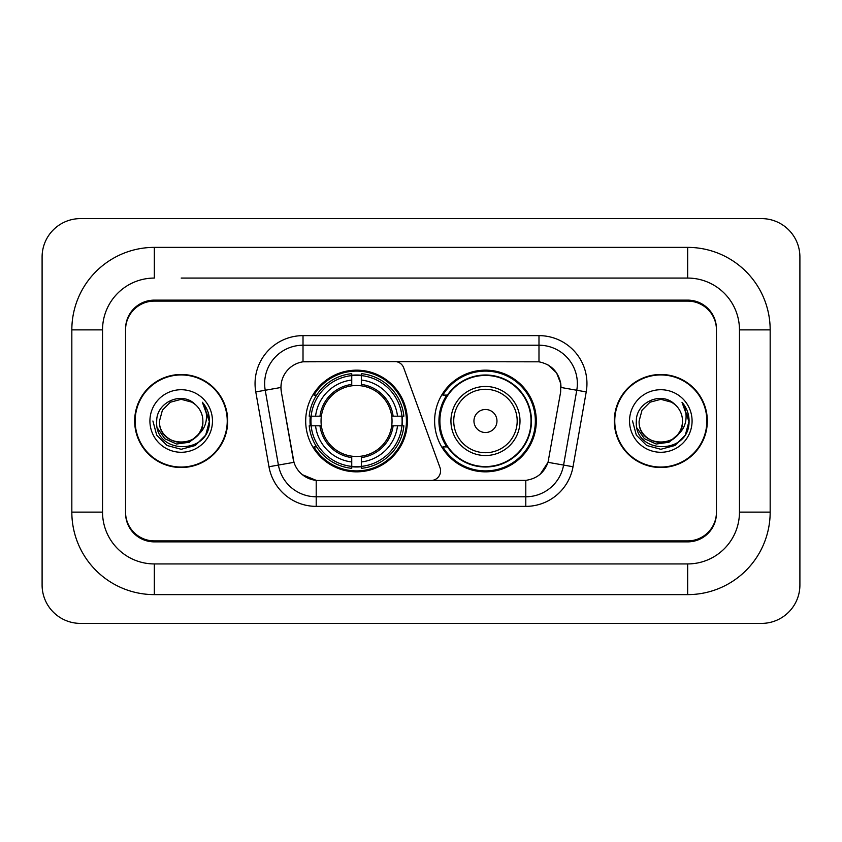 <?xml version="1.0" encoding="UTF-8"?>
<svg xmlns="http://www.w3.org/2000/svg" width="842" height="842" viewBox="0 0 842 842"><rect width="100%" height="100%" fill="white"/><g stroke="black" fill="none" stroke-linecap="round" stroke-linejoin="round"><path stroke-width="1.26" d="M303.015 335.632L303.015 361.818L394.677 361.523A9.588 9.588 0 0 1 403.697 367.838L439.998 467.605A9.588 9.588 0 0 1 430.988 480.477L318.686 480.477A25.902 25.902 0 0 1 293.184 459.069L281.344 391.919L293.984 462.332L278.418 465.068L265.23 390.256A38.374 38.374 0 0 1 303.015 345.22L538.985 345.22A38.374 38.374 0 0 1 576.77 390.256L563.582 465.068A38.374 38.374 0 0 1 525.797 496.78L316.203 496.78A38.374 38.374 0 0 1 278.418 465.068L268.977 466.742L255.779 391.919A47.962 47.962 0 0 1 303.015 335.632L538.985 335.632L538.985 361.818C551.005 364.312 558.257 371.575 560.761 383.594L560.656 391.919L548.016 462.332C544.237 472.762 536.828 478.772 525.797 480.35L318.686 480.477M305.699 421A50.836 50.836 0 0 0 356.534 471.836A50.836 50.836 0 0 0 407.381 421A50.836 50.836 0 0 0 356.534 370.164A50.836 50.836 0 0 0 305.699 421M538.985 361.818L306.846 361.523A25.902 25.902 0 0 0 281.344 391.919L280.954 387.478L265.23 390.256A38.374 38.374 0 0 1 264.641 383.594M310.266 425.799A46.521 46.521 0 0 1 310.266 416.201M446.818 446.902A46.521 46.521 0 0 1 446.818 395.098M536.301 421A50.836 50.836 0 0 1 485.466 471.836A50.836 50.836 0 0 1 434.619 421A50.836 50.836 0 0 1 485.466 370.164A50.836 50.836 0 0 1 536.301 421M181.188 278.07L687.672 278.07L181.188 278.07M770.167 329.875L739.465 329.875L739.465 512.125L739.465 329.875A51.804 51.804 0 0 0 687.672 278.07L687.672 247.38L154.328 247.38A82.495 82.495 0 0 0 71.833 329.875L71.833 512.125A82.495 82.495 0 0 0 154.328 594.62L687.672 594.62A82.495 82.495 0 0 0 770.167 512.125L770.167 329.875A82.495 82.495 0 0 0 687.672 247.38M687.672 594.62L687.672 563.929L154.328 563.929L687.672 563.929A51.804 51.804 0 0 0 739.465 512.125L770.167 512.125M71.833 512.125L102.535 512.125L102.535 329.875L102.535 512.125A51.804 51.804 0 0 0 154.328 563.929L154.328 594.62M687.672 301.099L154.328 301.099A28.775 28.775 0 0 0 125.553 329.875L125.553 512.125A28.775 28.775 0 0 0 154.328 540.901L687.672 540.901A28.775 28.775 0 0 0 716.447 512.125L716.447 329.875A28.775 28.775 0 0 0 687.672 301.099M154.328 247.38L154.328 278.07A51.804 51.804 0 0 0 102.535 329.875L71.833 329.875M799.9 256.968A38.374 38.374 0 0 0 761.526 218.604L80.474 218.604A38.374 38.374 0 0 0 42.1 256.968L42.1 585.032A38.374 38.374 0 0 0 80.474 623.396L761.526 623.396A38.374 38.374 0 0 0 799.9 585.032L799.9 256.968M134.667 421A46.521 46.521 0 0 0 181.188 467.52A46.521 46.521 0 0 0 227.708 421A46.521 46.521 0 0 0 181.188 374.48A46.521 46.521 0 0 0 134.667 421M614.292 421A46.521 46.521 0 0 0 660.812 467.52A46.521 46.521 0 0 0 707.333 421A46.521 46.521 0 0 0 660.812 374.48A46.521 46.521 0 0 0 614.292 421M280.954 387.425L281.239 383.594M538.985 335.632A47.962 47.962 0 0 1 586.221 391.919L573.023 466.742A47.962 47.962 0 0 1 525.797 506.368L316.203 506.368L316.203 480.35L302.383 474.699M548.11 364.996L556.562 372.869L560.761 383.594L561.046 387.478L586.221 391.919M525.797 506.368L525.797 480.35L523.314 480.477M576.77 390.256L563.582 465.068L548.016 462.332L540.28 474.13M548.816 459.069L548.658 459.89M293.342 459.89L293.184 459.069M716.447 328.917A28.775 28.775 0 0 0 687.672 300.131L154.328 300.131A28.775 28.775 0 0 0 125.553 328.917L125.553 513.083A28.775 28.775 0 0 0 154.328 541.869L687.672 541.869A28.775 28.775 0 0 0 716.447 513.083L716.447 329.875M125.553 328.917L125.553 329.875M125.553 512.125L125.553 513.083M716.447 513.083L716.447 512.125M227.235 421A46.047 46.047 0 0 0 181.188 374.953A46.047 46.047 0 0 0 135.152 421A46.047 46.047 0 0 0 181.188 467.047A46.047 46.047 0 0 0 227.235 421M197.807 434.935C186.292 450.491 158.38 440.534 159.506 421C158.18 448.975 204.206 448.975 202.869 421C204.206 448.975 158.18 448.975 159.506 421L162.411 410.159L170.347 402.223L181.188 399.318L192.029 402.223L195.397 404.613C182.083 390.667 156.465 402.16 156.707 421C154.265 454.469 208.542 455.354 209.426 422.631L209.469 421C209.384 413.885 207.027 407.644 202.364 402.265C205.911 408.065 207.153 414.317 206.111 421C205.101 426.683 202.333 431.336 197.807 434.935A21.681 21.681 0 0 0 202.869 421C204.206 448.975 158.18 448.975 159.506 421L162.411 410.159L170.347 402.223M202.869 421A21.681 21.681 0 0 0 195.397 404.613M199.186 433.767L189.397 442.239L176.567 444.029L164.758 438.693L157.38 428.031M149.918 421A31.28 31.28 0 0 0 181.188 452.28A31.28 31.28 0 0 0 212.468 421A31.28 31.28 0 0 0 181.188 389.72A31.28 31.28 0 0 0 149.918 421M202.364 402.265L209.458 421.821L208.142 412.433L209.458 421.821L208.142 412.433L209.458 421.821L202.575 402.508L209.458 421.821L202.575 402.508L209.469 421L205.68 435.135L195.333 445.492L181.188 449.281L167.053 445.492L156.696 435.135L152.907 421M202.575 402.508L209.458 421.842M706.848 421A46.047 46.047 0 0 0 660.812 374.953A46.047 46.047 0 0 0 614.765 421A46.047 46.047 0 0 0 660.812 467.047A46.047 46.047 0 0 0 706.848 421M682.494 421C683.82 448.975 637.794 448.975 639.131 421L642.036 410.159L649.971 402.223L660.812 399.318L671.653 402.223L675.021 404.613C661.707 390.667 636.089 402.16 636.331 421C633.889 454.469 688.167 455.354 689.04 422.631L689.093 421C689.009 413.885 686.64 407.644 681.988 402.265C685.525 408.065 686.777 414.317 685.725 421C684.714 426.683 681.946 431.336 677.431 434.935A21.681 21.681 0 0 0 682.494 421C683.82 448.975 637.794 448.975 639.131 421L642.036 410.159L649.971 402.223L660.812 399.318L671.653 402.223L675.021 404.613A21.681 21.681 0 0 1 682.494 421C683.82 448.975 637.794 448.975 639.131 421C637.994 440.534 665.917 450.491 677.431 434.935M678.81 433.767L669.011 442.239L656.192 444.029L644.383 438.693L637.005 428.031M629.532 421A31.28 31.28 0 0 0 660.812 452.28A31.28 31.28 0 0 0 692.082 421A31.28 31.28 0 0 0 660.812 389.72A31.28 31.28 0 0 0 629.532 421M681.988 402.265L689.072 421.821L687.756 412.433L689.093 421M632.531 421L636.32 435.135L646.667 445.492L660.812 449.281L674.947 445.492L685.304 435.135L689.093 421L682.199 402.508L689.072 421.821L682.409 402.75M682.199 402.508L689.072 421.842M361.334 466.405L361.334 468.331A47.584 47.584 0 0 0 403.876 425.799L401.95 425.799A45.657 45.657 0 0 1 361.334 466.405L361.334 461.963A41.247 41.247 0 0 0 397.508 425.799L391.709 425.799A35.49 35.49 0 0 0 361.334 385.836L361.334 375.595A45.657 45.657 0 0 1 401.95 416.201L403.876 416.201A47.584 47.584 0 0 0 361.334 373.669L361.334 375.595M311.13 425.799L309.203 425.799A47.584 47.584 0 0 0 351.745 468.331L351.745 466.405A45.657 45.657 0 0 1 311.13 425.799L315.571 425.799A41.247 41.247 0 0 0 351.745 461.963L351.745 456.164A35.49 35.49 0 0 0 391.709 425.799L393.119 425.799A36.901 36.901 0 0 1 361.334 457.585L361.334 461.963M351.745 375.595L351.745 373.669A47.584 47.584 0 0 0 309.203 416.201L311.13 416.201A45.657 45.657 0 0 1 351.745 375.595L351.745 380.037A41.247 41.247 0 0 0 315.571 416.201L321.37 416.201A35.49 35.49 0 0 0 351.745 456.164L351.745 457.585A36.901 36.901 0 0 1 319.96 425.799L315.571 425.799M311.224 425.799A45.563 45.563 0 0 1 311.224 416.201M361.334 375.69A45.563 45.563 0 0 0 351.745 375.69M401.855 416.201A45.563 45.563 0 0 1 401.855 425.799M401.95 416.201L397.508 416.201A41.247 41.247 0 0 0 361.334 380.037M397.508 425.799L401.95 425.799M351.745 461.963L351.745 466.405M391.709 416.201L397.508 416.201M361.334 456.227L361.334 457.585M351.745 456.164A35.49 35.49 0 0 1 321.37 425.799L319.96 425.799M361.334 466.31A45.563 45.563 0 0 1 351.745 466.31M315.571 416.201L311.13 416.201M351.745 385.773L351.745 380.037M361.334 385.836A35.49 35.49 0 0 0 321.37 416.201L319.96 416.201A36.901 36.901 0 0 1 351.745 384.415M361.334 385.773L361.334 384.415A36.901 36.901 0 0 1 393.119 416.201M316.624 395.098L313.908 395.098A49.878 49.878 0 0 1 406.423 421A49.878 49.878 0 0 1 313.908 446.902L316.624 446.902M496.969 421A11.514 11.514 0 0 0 485.466 409.486A11.514 11.514 0 0 0 473.951 421A11.514 11.514 0 0 0 485.466 432.514A11.514 11.514 0 0 0 496.969 421M519.998 421A34.533 34.533 0 0 0 485.466 386.467A34.533 34.533 0 0 0 450.933 421A34.533 34.533 0 0 0 485.466 455.533A34.533 34.533 0 0 0 519.998 421A34.533 34.533 0 0 1 485.466 455.533A34.533 34.533 0 0 1 450.933 421M531.028 421A45.563 45.563 0 0 0 485.466 375.437A45.563 45.563 0 0 0 439.892 421A45.563 45.563 0 0 0 485.466 466.563A45.563 45.563 0 0 0 531.028 421M535.344 421A49.878 49.878 0 0 1 442.829 446.902L447.449 446.902A45.994 45.994 0 0 0 515.893 455.49A45.994 45.994 0 0 0 515.893 386.51A45.994 45.994 0 0 0 447.449 395.098L442.829 395.098A49.878 49.878 0 0 1 535.344 421M316.203 506.368A47.962 47.962 0 0 1 268.977 466.742M255.779 391.919L265.23 390.256M563.582 465.068L573.023 466.742M361.334 456.164A35.49 35.49 0 0 0 391.709 425.799M351.745 466.742A45.994 45.994 0 0 0 361.334 466.742M402.276 425.799A45.994 45.994 0 0 0 402.276 416.201M361.334 375.258A45.994 45.994 0 0 0 351.745 375.258M517.188 421A31.722 31.722 0 0 0 485.466 389.278A31.722 31.722 0 0 0 453.733 421A31.722 31.722 0 0 0 485.466 452.722A31.722 31.722 0 0 0 517.188 421"/></g></svg>
